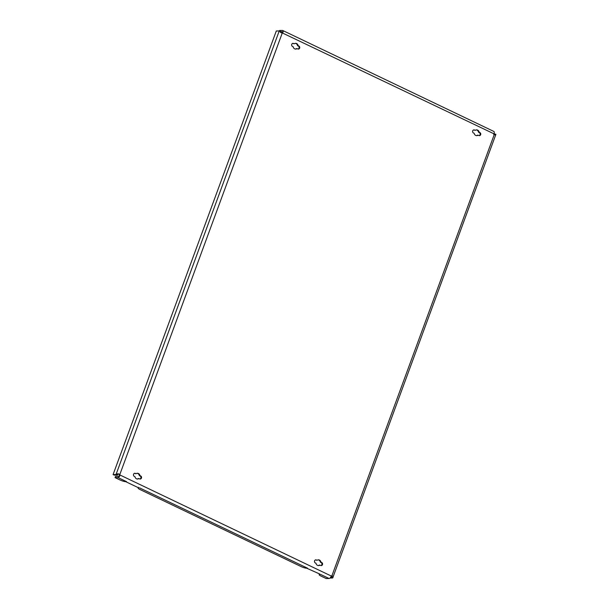 <?xml version="1.0" encoding="UTF-8"?>
<svg xmlns="http://www.w3.org/2000/svg" width="609" height="609" viewBox="0 0 609 609"><rect width="100%" height="100%" fill="white"/><g stroke="black" fill="none" stroke-linecap="round" stroke-linejoin="round"><path stroke-width="0.91" d="M299.651 48.119A1.599 1.408 89.1 0 0 298.897 46.025L298.144 45.66A2.885 2.543 89.1 0 0 294.238 43.795L293.485 43.437A1.599 1.408 89.1 0 0 292.404 46.375L293.157 46.741A2.885 2.543 89.1 0 0 297.063 48.606L297.816 48.964A1.599 1.408 89.1 0 0 299.651 48.119M298.067 49.055A1.599 1.408 89.1 0 0 298.265 46.033L297.512 45.675A2.885 2.543 89.1 0 0 295.289 43.346M480.676 134.68A1.599 1.408 89.1 0 0 479.922 132.587L479.169 132.229A2.885 2.543 89.1 0 0 475.264 130.356L474.51 129.999A1.599 1.408 89.1 0 0 473.429 132.945L474.183 133.302A2.885 2.543 89.1 0 0 478.088 135.168L478.841 135.525A1.599 1.408 89.1 0 0 480.676 134.68M479.093 135.617A1.599 1.408 89.1 0 0 479.291 132.595L478.537 132.237A2.885 2.543 89.1 0 0 476.314 129.907M322.488 564.627A1.599 1.408 89.1 0 0 321.735 562.533L320.981 562.168A2.885 2.543 89.1 0 0 317.076 560.303L316.322 559.945A1.599 1.408 89.1 0 0 315.241 562.883L315.995 563.249A2.885 2.543 89.1 0 0 319.892 565.114L320.646 565.472A1.599 1.408 89.1 0 0 322.488 564.627M320.897 565.563A1.599 1.408 89.1 0 0 321.103 562.541L320.349 562.183A2.885 2.543 89.1 0 0 318.126 559.854M141.463 478.057A1.599 1.408 89.1 0 0 140.709 475.972L139.956 475.606A2.885 2.543 89.1 0 0 136.051 473.741L135.297 473.383A1.599 1.408 89.1 0 0 134.216 476.322L134.97 476.687A2.885 2.543 89.1 0 0 138.875 478.552L139.628 478.91A1.599 1.408 89.1 0 0 141.463 478.057M139.88 479.001A1.599 1.408 89.1 0 0 140.078 475.979L139.324 475.621A2.885 2.543 89.1 0 0 137.101 473.292M319.847 574.074L306.738 568.22A4.438 0.845 -159.8 0 1 301.029 566.53L140.199 489.628A4.438 0.845 -159.8 0 1 138.136 488.06A4.438 0.845 -159.8 0 1 138.692 487.87L125.713 481.658A4.438 0.845 -159.8 0 1 120.003 479.968L115.071 477.608L118.009 477.563A2.664 1.157 -64.4 0 0 119.699 476.078L119.356 475.005L119.981 474.997A1.332 1.172 89.1 0 0 119.821 474.54C118.222 473.505 117.187 473.528 116.715 474.617L117.453 475.096L114.165 475.104L113.084 474.586L276.288 30.998L279.234 30.952A2.664 0.51 20.2 0 1 279.927 31.029L280.224 32.178L282.279 32.977A1.332 1.172 89.1 0 0 282.683 32.795L283.132 31.889L282.37 32.399A1.332 0.579 -64.4 0 0 282.188 31.698A1.332 0.579 -64.4 0 0 282.066 31.676L280.612 31.698M319.717 574.432A4.438 0.845 -159.8 0 0 319.162 574.622A4.438 0.845 -159.8 0 0 321.225 576.19L326.158 578.55L329.104 578.504L320.562 574.416M493.61 131.392A2.664 1.157 115.6 0 1 493.853 131.445A2.664 1.157 115.6 0 1 494.219 132.831L494.15 133.911A1.332 1.172 89.1 0 0 494.318 134.368L495.323 135.152L495.916 134.315L494.15 133.904L282.051 32.802L282.37 32.399M329.994 578.04L332.385 578.002A2.664 0.51 -159.8 0 0 332.712 577.903C333.42 576.875 333.131 576.213 331.852 575.931A1.332 1.172 89.1 0 0 331.456 576.122L330.794 577.02A2.664 1.157 115.6 0 1 329.104 578.504M119.356 475.005A1.332 1.172 89.1 0 0 119.189 474.548L119.821 474.54L282.279 32.977M295.38 49.07A2.885 2.543 89.1 0 0 296.431 48.613L297.063 48.606M294.238 43.795L292.86 43.445A1.599 1.408 89.1 0 0 292.609 43.353M475.264 130.356L473.878 130.006A1.599 1.408 89.1 0 0 473.627 129.923M476.405 135.632A2.885 2.543 89.1 0 0 477.456 135.175L478.088 135.168M317.076 560.303L315.69 559.953A1.599 1.408 89.1 0 0 315.439 559.861M318.218 565.578A2.885 2.543 89.1 0 0 319.268 565.122L319.892 565.114M136.051 473.741L134.665 473.391A1.599 1.408 89.1 0 0 134.414 473.3M137.192 479.009A2.885 2.543 89.1 0 0 138.243 478.56L138.875 478.552M116.715 474.617A2.664 0.51 -159.8 0 0 116.022 474.54L113.084 474.586M279.927 31.029L280.658 31.508L280.589 32.467M119.189 474.548C118.45 473.855 117.872 474.038 117.453 475.096M332.841 577.56L331.463 577.439L331.616 577.035M330.474 577.499L331.463 577.439C332.012 576.388 331.935 575.893 331.227 575.947M493.686 134.376C494.135 135.076 494.47 134.901 494.675 133.843L494.508 134.3M115.071 477.608L115.52 476.383L118.458 476.337A1.332 0.579 -64.4 0 0 119.303 475.591M119.699 476.078L119.981 474.997L331.456 576.122M283.132 31.889A2.664 1.157 -64.4 0 0 282.759 30.503A2.664 1.157 -64.4 0 0 282.515 30.45L279.569 30.496L279.402 30.952M281.564 32.894L280.574 32.422M139.324 475.621L139.956 475.606M320.349 562.183L320.981 562.168M478.537 132.237L479.169 132.229M297.512 45.675L298.144 45.66M298.265 46.033L298.897 46.025M479.291 132.595L479.922 132.587M321.103 562.541L321.735 562.533M140.078 475.979L140.709 475.972M307.575 568.212L139.537 487.855M494.318 134.368L331.852 575.931M279.234 30.952L116.022 474.54M494.516 133.896L494.333 134.383M331.806 576.106L331.304 577.484M126.55 481.643L118.009 477.563M134.665 473.391L135.297 473.383M315.69 559.953L316.322 559.945M473.878 130.006L474.51 129.999M292.86 43.445L293.485 43.437M495.756 134.756L332.864 577.492M282.759 30.503L493.853 131.445M319.436 573.876L319.162 574.622M138.41 487.314L138.136 488.06"/></g></svg>
